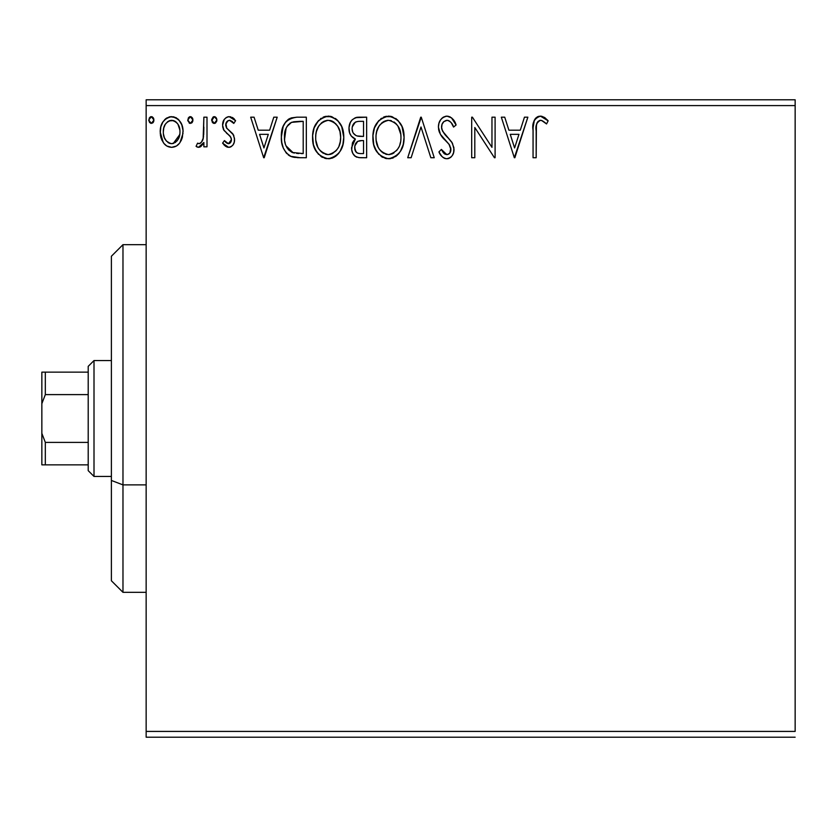 <?xml version="1.0" encoding="UTF-8"?>
<svg xmlns="http://www.w3.org/2000/svg" width="837" height="837" viewBox="0 0 837 837"><rect width="100%" height="100%" fill="white"/><g stroke="black" fill="none" stroke-linecap="round" stroke-linejoin="round"><path stroke-width="1.26" d="M146.151 105.588L795.15 105.588L795.15 731.412L146.151 731.412L146.151 105.588L146.151 737.209L795.15 737.209L146.151 737.209L146.151 731.412L795.15 731.412L795.15 105.588L146.151 105.588L146.151 99.791L146.151 105.588M182.832 128.72L183.073 131.922C183.157 123.499 179.338 118.415 171.627 116.657C163.926 118.425 160.118 123.51 160.191 131.922L163.225 142.457C165.203 145.544 168.007 147.176 171.627 147.343C175.257 147.176 178.061 145.544 180.049 142.436L182.361 137.414L183.041 130.593L181.775 124.776L179.034 120.151L175.728 117.557L170.309 116.741L166.605 118.069L162.974 121.867L160.85 126.69L160.233 133.313L161.855 140.041L163.979 143.472L166.804 146.004L171.627 147.343L176.471 146.004L179.285 143.462M203.872 117.18L207.001 117.18L203.872 117.18L203.161 138.325L201.445 142.238L199.405 143.65L197.563 143.169L196.078 146.329L198.118 147.312L200.294 146.873L203.872 142.457L203.872 146.82L207.001 146.82L207.001 117.18L207.001 146.82L207.001 117.18L203.872 117.18L203.391 137.31C203.129 140.48 201.654 142.614 198.965 143.702L197.563 143.169L196.078 146.329L198.453 147.343L203.872 142.457L203.872 146.82L207.001 146.82L203.872 146.82M228.616 147.343L231.221 146.642L233.146 144.749L234.234 142.269L234.496 138.387L232.822 133.815L226.461 127.894L225.948 123.405L227.245 121.25L229.526 120.298L232.037 121.313L233.805 123.416L235.595 120.674L232.906 117.818L229.181 116.657L226.325 117.442L224.201 119.534L222.6 125.226L223.992 130.426L230.049 136.128L231.242 138.314L231.253 141.076L229.725 143.305L227.162 143.378L224.421 140.585L222.6 143.127L225.153 145.931L228.616 147.343C232.644 146.506 234.622 143.912 234.559 139.57L233.554 134.998L226.461 127.894L225.718 125.069C225.76 122.401 227.036 120.821 229.526 120.298L233.805 123.416L235.595 120.674L229.181 116.657C224.755 117.599 222.569 120.455 222.6 125.226L223.625 129.808L230.688 137.027L231.441 139.716L228.428 143.702L224.421 140.585L222.6 143.127L228.616 147.343M289.916 118.446L296.894 117.18L291.349 117.902L288.367 119.325L285.804 121.794L283.188 126.46L281.358 136.954L281.797 142.562L283.293 147.982L286.128 152.826L291.088 156.519L297.721 157.691L306.321 157.743L306.321 117.18L296.894 117.18C286.076 118.655 280.897 125.247 281.358 136.954C280.887 145.272 283.942 151.717 290.523 156.278L300.18 157.743L306.321 157.743L306.321 117.18L306.321 157.743L297.658 157.68M358.539 117.18L366.648 117.18L355.443 117.672L352.147 119.837L350.274 122.6L348.998 127.642L349.584 132.811L351.226 136.012L355.369 139.057L352.45 142.907L351.686 149.645L352.806 153.391L355.275 156.393L358.947 157.638L366.648 157.743L366.648 117.18L366.648 157.743L366.648 117.18L358.539 117.18C352.199 118.163 349.008 121.993 348.966 128.689C348.924 133.543 351.059 137.006 355.369 139.057L351.561 147.689C351.613 154.081 354.731 157.44 360.904 157.743L366.648 157.743L360.904 157.743M411.124 157.743L407.724 157.743L420.729 117.18L407.724 157.743L411.124 157.743L420.99 126.973L430.856 157.743L434.246 157.743L421.252 117.18L434.246 157.743L421.252 117.18L407.724 157.743L411.124 157.743L420.99 126.973L430.856 157.743L434.246 157.743L430.856 157.743M491.968 117.18L491.968 147.354L472.403 117.18L471.691 117.18L471.691 157.743L474.809 157.743L474.809 127.496L494.437 157.743L495.096 157.743L495.096 117.18L491.968 117.18L495.096 117.18L491.968 117.18L491.968 147.354L472.403 117.18L471.691 117.18L471.691 157.743L474.809 157.743L474.809 127.496L494.437 157.743L495.096 157.743L495.096 117.18L495.096 157.743L494.437 157.743M536.172 130.76L536.517 124.504L537.793 121.679L539.729 120.392L541.57 120.455L546.551 123.939L548.141 120.821L544.803 117.609L541.058 116.165L537.208 116.95L534.372 120.099L533.096 127.632L533.054 157.743L536.172 157.743L536.172 130.76C535.23 125.791 536.674 122.307 540.503 120.298L542.554 120.884L546.551 123.939L548.141 120.821L540.472 116.144C534.278 118.247 531.809 122.987 533.054 130.352L533.054 157.743L536.172 157.743L536.402 125.278M524.454 117.18L527.854 117.18L514.849 157.743L527.854 117.18L524.454 117.18L520.29 130.185L508.896 130.185L504.732 117.18L501.332 117.18L514.337 157.743L527.854 117.18L524.454 117.18L520.29 130.185L508.896 130.185L504.732 117.18L501.332 117.18L514.337 157.743L501.332 117.18L504.732 117.18M446.979 116.144L443.307 117.159L440.586 119.848L438.933 123.311L438.41 127.119L440.419 134.328L449.009 144.246L450.777 148.076L449.887 152.951L447.711 154.521L444.112 153.516L441.371 149.425L438.933 151.915L441.936 156.498L444.112 158.151L446.759 158.779L450.306 157.638L452.273 155.609L453.602 152.596L453.916 147.71L451.771 142.144L442.553 131.158L441.601 128.207L441.999 124.399L443.819 121.627L447.199 120.298L449.5 121.051L451.237 122.757L453.56 127.057L456.092 125.006L451.635 117.891L446.979 116.144C441.319 117.379 438.462 121.03 438.41 127.119C438.86 132.34 441.099 136.703 445.158 140.208L449.009 144.246L450.892 149.488C450.902 152.407 449.542 154.123 446.801 154.625L441.371 149.425L438.933 151.915C440.367 155.755 442.982 158.036 446.759 158.779C451.645 157.733 454.062 154.573 454.01 149.321L452.409 143.137L442.553 131.158L441.528 127.172C441.601 123.269 443.495 120.978 447.199 120.298C450.452 121.281 452.576 123.531 453.56 127.057L456.092 125.006C454.732 120.047 451.698 117.096 446.979 116.144L446.016 116.197M404.083 137.278L402.022 126.628L398.088 120.538L392.03 116.646L384.832 116.667L378.805 120.633L374.453 127.915L372.936 135.646L373.741 144.77L376.64 151.507L381.703 156.77L386.851 158.664L392.281 158.214L397.177 155.295L400.452 151.256L403.214 144.519L404.083 137.278C404.229 125.738 399.019 118.687 388.441 116.144C377.874 118.781 372.685 125.895 372.883 137.477C372.685 149.185 377.947 156.278 388.682 158.779C399.186 156.017 404.313 148.85 404.083 137.278M343.766 137.278L341.705 126.628L337.761 120.538L331.714 116.646L324.515 116.667L318.478 120.633L314.126 127.915L312.619 135.646L313.425 144.77L316.313 151.507L321.377 156.77L326.524 158.664L331.954 158.214L336.851 155.295L340.136 151.256L342.898 144.519L343.766 137.278C343.913 125.738 338.692 118.687 328.114 116.144C317.547 118.781 312.368 125.895 312.567 137.477C312.358 149.185 317.621 156.278 328.355 158.779C338.859 156.017 343.997 148.85 343.766 137.278M273.804 117.18L277.204 117.18L264.199 157.743L277.204 117.18L273.804 117.18L269.64 130.185L258.246 130.185L254.071 117.18L250.681 117.18L263.676 157.743L277.204 117.18L273.804 117.18L269.64 130.185L258.246 130.185L254.071 117.18L250.681 117.18L263.676 157.743L250.681 117.18L254.071 117.18M212.588 122.631L211.677 120.036L214.272 123.416L216.877 120.036L215.402 116.981L213.153 116.981L211.719 119.45L212.316 122.275L214.858 123.342L216.835 120.633M192.96 120.036L192.301 117.808L190.062 116.688L188.398 117.808L187.791 120.633L189.769 123.342L192.311 122.275L192.96 120.036L190.355 116.657L187.76 120.036L190.355 123.416L192.96 120.036M153.956 120.036L153.297 117.808L151.058 116.688L149.404 117.808L148.787 120.633L150.765 123.342L153.307 122.275L153.956 120.036L151.351 116.657L148.756 120.036L151.351 123.416L153.956 120.036M795.15 99.791L146.151 99.791L795.15 99.791L795.15 105.588L795.15 99.791M536.172 157.743L533.054 157.743M533.096 127.653L533.064 128.992M533.87 121.323L535.063 118.938M535.073 118.917L536.245 117.64M537.249 116.929L538.201 116.5M538.306 116.469L539.049 116.27M540.472 116.144L539.907 116.165M541.623 116.238L544.803 117.609M547.367 119.953L548.141 120.821L546.551 123.939L544.667 122.338M544.165 121.951L541.57 120.465M541.529 120.444L540.116 120.329M541.037 120.34L540.503 120.298M537.061 122.798L536.737 123.635M537.051 122.84L536.36 125.728M534.372 120.099L533.86 121.355M514.598 147.961L510.235 134.338L518.961 134.338L514.598 147.961L510.235 134.338L518.961 134.338L514.598 147.961M474.809 157.743L471.691 157.743L471.691 117.18L472.403 117.18M447.837 116.197L450.243 116.95M451.394 117.703L456.092 125.006L453.56 127.057L452.535 124.839M448.402 120.497L447.199 120.298M443.537 121.888L442.982 122.526M442.407 123.457L441.999 124.368M441.601 128.207L441.79 129.17M441.81 129.243L444.353 133.857M444.886 134.527L445.901 135.709M446.288 136.128L447.722 137.624M448.81 138.733L449.867 139.873M451.771 142.144L451.279 141.526M453.916 150.995L453.612 152.564M453.591 152.648L452.283 155.588M451.258 156.843L450.306 157.638M449.364 158.193L447.795 158.695M445.399 158.622L444.102 158.151M442.993 157.461L441.068 155.431M441.078 155.441L440.576 154.73M438.933 151.915L441.371 149.425L441.842 150.304M442.334 151.141L442.867 151.968M442.888 151.999L443.453 152.784M443.62 152.983L444.583 153.893M444.918 154.102L446.801 154.625M448.59 154.165L449.291 153.652M449.887 152.951L450.578 151.581M450.672 151.246L450.777 148.076M449.793 145.429L449.417 144.832M449.406 144.822L447.115 142.196M443.861 138.848L442.689 137.509M442.595 137.404L441.444 135.908M439.571 132.644L438.944 130.854M438.912 130.739L438.567 129.149M438.525 125.226L438.442 126.157M439.76 121.219L440.565 119.89M440.618 119.806L441.769 118.425M443.307 117.17L441.81 118.373M443.328 117.149L445.943 116.207M448.077 143.2L448.789 143.974M450.85 148.777L450.829 150.398M447.701 158.706L448.622 158.496M453.989 150.147L454.01 149.321M445.975 120.455L446.581 120.34M403.884 140.867L403.601 142.771M403.214 144.529L402.764 146.109M402.273 147.5L401.478 149.363M401.436 149.457L400.473 151.235M399.448 152.773L398.234 154.238M396.435 155.923L395.535 156.592M393.599 157.691L392.302 158.203M386.788 158.653L385.051 158.298M382.718 157.356L381.693 156.77M378.868 154.374L374.913 148.243M374.589 147.438L373.741 144.759M373.197 141.997L373.093 141.15M372.883 137.477L372.936 135.636M373.093 133.784L373.271 132.528M373.752 130.185L374.432 127.977M376.619 123.52L378.795 120.643M380.783 118.791L381.515 118.258M383.492 117.159L384.811 116.678M384.884 116.646L386.621 116.27M388.441 116.144L389.362 116.176M390.304 116.27L392.04 116.657M395.713 118.435L398.098 120.559M402.053 126.68L402.764 128.553M403.654 132.068L403.873 133.596M389.592 158.748L390.502 158.643M386.778 120.455L387.803 120.329M399.856 144.634L400.536 141.976M397.083 149.938L396.414 150.744M390.251 154.458L388.546 154.625C380.029 152.48 375.855 146.768 376.001 137.488L376.169 140.417L376.001 137.488C375.803 128.124 379.988 122.401 388.546 120.298C396.979 122.401 401.111 128.071 400.965 137.299L400.808 134.38L400.965 137.299C401.153 146.601 397.02 152.376 388.546 154.625L389.278 154.594M378.031 146.998L379.496 149.446M378.146 147.228L376.169 140.417M387.081 154.51L383.032 152.878L380.228 150.367L381.86 151.989M383.011 152.857L383.744 153.317M385.658 154.165L386.631 154.426M384.267 121.271L381.975 122.746L385.637 120.737M376.702 131.587L378.941 126.22L381.975 122.746M379.789 124.995L377.864 128.249M376.169 134.548L376.692 131.639M400.295 131.545L400.034 130.635M399.186 128.385L397.993 126.199L400.808 134.391M396.267 123.928L397.993 126.199M390 120.402L391.413 120.716M392.208 153.851L391.434 154.144M400.933 138.764L400.797 140.239M357.033 157.241L356.238 156.937M355.275 156.393L354.365 155.619M353.863 155.054L352.816 153.412M352.806 153.391L351.686 149.635M352.45 142.918L352.9 141.945M353.622 140.804L354.354 139.957M353.894 138.314L352.597 137.425M351.226 136.002L349.573 132.79M349.479 132.455L349.332 131.911M348.998 129.505L348.966 128.689M349.102 126.554L349.803 123.709M350.734 121.742L352.032 119.963M357.483 117.232L356.457 117.389M352.722 132.005L352.084 128.689C352.377 123.719 354.993 121.271 359.962 121.344L363.53 121.344L363.53 136.421L356.98 135.939C353.748 134.642 352.115 132.225 352.084 128.689L352.241 130.467M356.792 152.69L354.972 149.938L354.825 145.962L357.681 141.348L361.929 140.585L359.512 140.762M354.825 145.994L354.689 147.615C354.846 142.897 357.263 140.553 361.929 140.585L363.53 140.585L363.53 153.579L360.287 153.579C356.562 153.412 354.689 151.424 354.689 147.615L355.945 151.895M356.049 152.02L356.771 152.669M358.539 153.412L357.357 153.014M357.357 141.547L354.982 145.251M358.215 136.211L361.95 136.421L356.98 135.939M352.367 130.98L352.586 131.671M355.892 135.5L353.36 133.219M352.251 126.921L355.244 122.233M354.208 123.049L353.235 124.326M352.764 125.257L352.325 126.575M354.972 149.938L354.752 148.787M354.689 147.615L354.721 146.789M354.825 145.962L355.265 144.362M361.929 140.585L363.53 140.585L363.53 153.579L360.287 153.579M343.557 140.888L343.275 142.771M342.888 144.529L342.438 146.109M341.956 147.5L341.161 149.363M341.119 149.457L340.136 151.256M339.121 152.773L337.939 154.207M336.097 155.933L335.218 156.592M334.35 157.136L331.975 158.203M329.276 158.748L330.176 158.643M326.461 158.653L324.735 158.298M322.402 157.356L321.377 156.76M318.541 154.374L314.618 148.295M314.273 147.438L313.425 144.801M312.871 141.997L312.766 141.15M312.567 137.477L312.619 135.636M312.776 133.784L312.944 132.528M313.415 130.237L314.126 127.925M316.292 123.52L318.468 120.643M320.466 118.791L321.188 118.258M323.166 117.159L324.484 116.678M324.557 116.646L326.294 116.27M328.114 116.144L329.035 116.176M329.977 116.27L331.724 116.657M335.386 118.435L337.771 120.549M341.726 126.68L342.438 128.553M343.327 132.068L343.547 133.596M314.252 147.396L314.597 148.254M326.451 120.455L327.487 120.329M332.415 121.229L331.096 120.716L333.712 121.972L337.677 126.199L339.958 131.524L340.649 137.299L340.481 134.38M340.261 141.704L340.649 137.299C340.837 146.601 336.694 152.376 328.219 154.625L326.754 154.51L328.219 154.625C319.713 152.48 315.528 146.768 315.685 137.488C315.486 128.124 319.661 122.401 328.219 120.298C336.652 122.401 340.795 128.071 340.649 137.299L340.22 141.976M336.767 149.938L332.467 153.579L328.951 154.594M317.715 146.998L319.169 149.446M315.685 137.488L315.842 134.548L315.685 137.488M317.83 147.228L315.842 140.417M326.754 154.51L322.705 152.878L319.901 150.367L321.534 151.989M322.684 152.857L323.417 153.317M325.331 154.165L326.304 154.426M323.94 121.271L321.649 122.746L325.321 120.737M316.376 131.587L318.615 126.22L321.649 122.746M319.462 124.995L317.537 128.249M339.968 131.545L339.717 130.635M338.859 128.385L337.677 126.199M335.94 123.928L332.477 121.26M329.673 120.402L331.096 120.716M329.924 154.458L331.138 154.144M331.881 153.851L336.087 150.744M340.272 141.694L338.995 146.067M339.048 145.931L339.529 144.634M295.231 157.482L293.013 157.115M295.273 157.492L291.726 156.76M290.523 156.278L291.088 156.519M289.236 155.577L288.148 154.803M286.892 153.663L286.191 152.889M283.293 147.982L282.843 146.778M282.77 146.58L282.268 144.843M282.226 144.686L281.797 142.552M281.577 140.993L281.462 139.748M281.389 138.356L281.535 133.428M283.921 124.828L284.904 123.081M289.121 118.854L288.367 119.325M283.304 148.003L283.607 148.714M289.288 155.609L289.905 155.954M294.362 153.066L292.176 152.449C286.641 148.944 284.078 143.786 284.486 136.954C284.088 130.614 286.421 125.749 291.506 122.369L303.203 121.344L303.203 153.579L292.176 152.449L288.483 149.802L286.087 145.92L293.232 152.805M286.913 126.596L291.506 122.369L289.665 123.457M291.998 122.181L299.845 121.344L293.525 121.783M298.882 153.537L296.612 153.391M286.108 128.166L284.57 139.245L284.8 132.696L286.369 127.611M284.643 140.02L284.57 139.245M285.25 143.441L284.842 141.516M288.545 124.451L286.871 126.669M263.948 147.961L259.575 134.338L268.3 134.338L263.948 147.961L259.575 134.338L268.3 134.338L263.948 147.961M227.674 147.239L226.743 146.935M225.885 146.465L225.184 145.952M224.598 145.45L223.782 144.623M222.6 143.127L224.421 140.585L225.216 141.683M225.53 142.049L226.084 142.604M228.093 143.671L229.108 143.608M229.725 143.315L230.489 142.583M230.688 142.311L231.117 141.505M231.274 141.003L231.305 138.544M231.253 138.335L229.725 135.782M229.265 135.343L226.429 133.073M223.155 128.72L223.625 129.808M222.851 127.601L222.652 126.408M222.621 124.483L222.6 125.226M222.966 122.254L223.165 121.627M223.489 120.81L224.19 119.555M227.685 116.856L228.407 116.709M229.181 116.657L228.428 116.709M230.165 116.73L230.73 116.845M232.205 117.41L232.874 117.808M232.937 117.85L234.308 118.969M235.595 120.674L233.805 123.416L233 122.307M232.665 121.92L232.037 121.313M230.217 120.371L229.526 120.298M227.915 120.737L225.781 124.232M225.906 123.562L226.785 128.354M228.846 130.258L229.777 130.949M234.559 139.57L234.538 140.25M234.234 142.259L233.544 144.09M233.146 144.749L232.655 145.397M232.644 145.418L230.447 147.03M229.966 147.176L229.348 147.302M233.805 135.542L233.554 134.998M225.76 125.812L225.718 125.069M231.441 139.716L231.389 140.396M224.797 141.118L224.421 140.585M216.731 121.198L215.412 123.102M213.676 123.332L213.153 123.112M216.835 119.45L214.272 116.657L211.719 120.633M213.153 116.981L213.676 116.741M214.575 116.688L215.381 116.971M215.402 116.981L216.228 117.808M216.124 117.672L216.678 118.728M203.872 142.457L203.433 143.326M200.807 146.569L202.931 144.205M200.305 146.873L199.405 147.218M196.078 146.329L197.563 143.169L199.405 143.65M200.598 143.075L199.834 143.535M202.115 141.223L202.523 140.344M202.889 139.329L203.569 136.065M203.684 134.778L203.872 127.14M196.611 146.716L197.176 147.03M192.792 121.281L191.485 123.102M192.301 122.286L191.495 123.102M189.758 123.332L189.214 123.091M189.225 116.981L189.758 116.741M190.648 116.688L191.474 116.981M192.207 117.672L192.761 118.728M192.803 118.864L192.301 117.808M178.469 144.382L176.481 145.983M166.741 145.973L165.716 145.24M161.918 140.177L160.976 137.676M160.882 137.373L160.369 134.757M160.191 131.922L160.233 130.593M160.348 129.296L160.547 128.04M160.85 126.701L161.269 125.372M161.823 123.97L162.964 121.888M164.544 119.806L165.883 118.582M169.043 116.992L170.246 116.751M172.977 116.751L174.253 117.002M175.76 117.567L176.628 118.048M177.643 118.781L179.013 120.13M180.29 121.857L181.273 123.614M180.049 142.436L183.031 133.313M182.351 137.446L181.42 139.988M181.315 140.229L180.876 141.087M171.627 116.657L170.968 116.688M168.896 120.894L173.583 120.591L171.637 120.298C177.318 121.763 180.091 125.623 179.955 131.89C180.091 138.189 177.318 142.133 171.637 143.702L171.637 143.702C165.956 142.123 163.184 138.189 163.309 131.89L163.78 127.977L163.309 131.89C163.173 125.623 165.946 121.752 171.637 120.298L175.351 121.449L177.465 123.499M178.009 124.336L179.84 129.923M179.84 133.899L177.988 139.517L175.362 142.478L171.637 143.702L173.594 143.389M170.633 143.619L166.458 141.118L164.387 137.739L163.424 133.878M164.157 137.132L164.387 137.739M167.913 142.478L169.681 143.389M171.637 120.298L169.67 120.601M176.136 122.056L174.839 121.135M173.249 143.493L179.746 134.631M153.788 121.281L153.307 122.275M153.297 122.286L152.48 123.102M149.666 122.631L148.756 120.036M150.231 116.981L150.754 116.741M151.957 116.741L152.48 116.981M153.202 117.672L153.757 118.728M394.039 121.972L396.225 123.886M398.768 147.27L398.046 148.547M394.049 152.815L392.794 153.579M360.695 136.4L359.45 136.347M358.822 136.285L357.587 136.107M353.319 133.156L352.764 132.12M352.084 128.689L352.126 127.81M355.443 122.129L356.143 121.825M359.962 121.344L363.53 121.344L363.53 136.421L361.95 136.421M315.842 134.548L316.365 131.639M338.441 147.27L337.719 148.547M299.845 121.344L303.203 121.344L303.203 153.579L301.153 153.579M287.133 147.95L286.087 145.92M163.309 131.89L163.424 129.923M163.78 127.977L165.255 124.336L167.913 121.449M173.583 120.591L175.351 121.449M179.505 135.845L177.988 139.517M177.434 140.344L176.816 141.129M122.976 484.885L122.976 244.666L122.976 484.885L146.151 484.885L122.976 484.885L122.976 592.334L122.976 484.885L111.384 480.459L122.976 484.885M111.384 256.248L111.384 480.459L111.384 256.248L122.976 244.666L146.151 244.666M111.384 580.752L111.384 480.459L111.384 580.752L122.976 592.334L146.151 592.334M88.209 442.396L88.209 470.656L94.006 476.441L94.006 360.559L88.209 366.344L88.209 442.396L88.209 366.344L94.006 360.559L94.006 476.441L111.384 476.441L94.006 476.441L88.209 470.656L88.209 442.396L45.324 442.396L41.85 433.346L41.85 403.654L45.324 394.604L88.209 394.604L45.324 394.604L45.324 372.141L41.85 372.141L41.85 403.654L41.85 372.141L45.324 372.141L45.324 394.604L41.85 403.654L41.85 464.859L88.209 464.859L45.324 464.859L45.324 442.396L45.324 464.859L41.85 464.859L41.85 433.346L45.324 442.396L88.209 442.396M111.384 360.559L94.006 360.559L111.384 360.559M88.209 372.141L45.324 372.141L88.209 372.141"/></g></svg>
